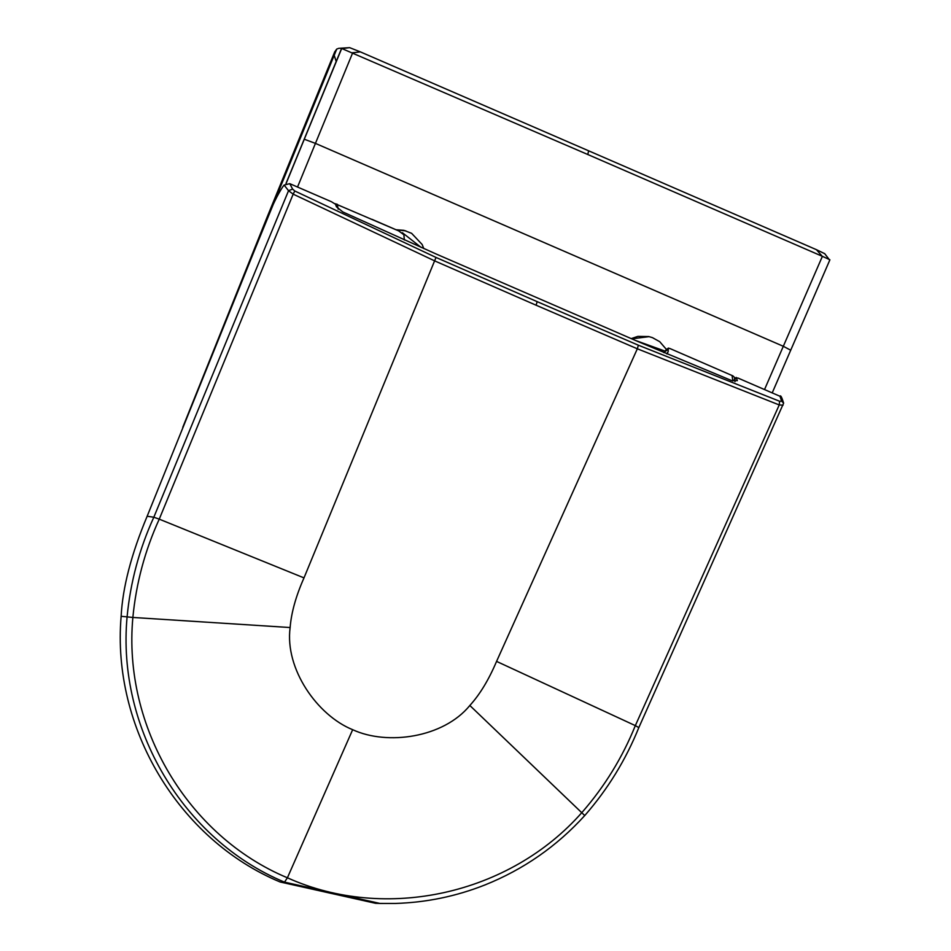 <?xml version="1.0" encoding="UTF-8"?>
<svg xmlns="http://www.w3.org/2000/svg" width="951" height="951" viewBox="0 0 951 951"><rect width="100%" height="100%" fill="white"/><g stroke="black" fill="none" stroke-linecap="round" stroke-linejoin="round"><path stroke-width="1.43" d="M147.155 516.25L153.824 517.225L288.533 190.711L293.17 194.147L294.786 190.996L292.623 189.083L288.533 190.711L284.123 185.065L282.816 186.753C277.454 194.872 272.081 205.987 266.696 220.097L147.155 516.25C131.309 554.088 122.631 587.445 121.134 616.307L132.867 617.449C136.148 583.272 144.932 550.51 159.245 519.151L153.824 517.225C139.298 549.06 130.382 582.321 127.077 617.021C116.807 728.05 183.163 839.911 284.504 882.136L379.948 903.438L395.259 903.45C426.155 902.535 456.028 896.377 484.867 884.977C523.419 869.535 556.763 846.354 584.877 815.411C607.76 789.211 625.77 759.897 638.882 727.467L783.624 403.153M783.065 405.185L779.238 404.948L779.618 401.251L638.371 345.213L637.336 348.791L779.238 404.948L635.327 725.625L638.644 727.491M638.371 345.213L537.172 301.657L536.091 305.212L637.336 348.791L496.565 661.397C488.79 679.739 479.886 694.432 469.842 705.487C443.416 737.845 387.176 745.703 352.666 729.69L287.404 877.797C187.882 836.321 122.727 726.481 132.867 617.449L290.126 627.541C291.303 612.646 295.927 596.099 303.999 577.887L436.01 257.448L294.786 190.996M781.603 401.144L783.624 403.105C781.77 397.126 780.569 394.855 779.998 396.282L781.603 401.144L779.618 401.251M121.134 616.307C111.612 727.693 178.669 839.697 280.105 881.981L375.574 903.307L379.948 903.438M292.623 189.083L289.758 183.662L331.507 201.767L335.501 204.239L336.44 206.783L342.764 211.918L436.057 253.965L638.49 341.754L731.652 380.578L737.346 380.65L736.549 378.177L734.196 379.687M734.873 378.439L736.264 377.428L736.549 378.177L737.833 377.987L779.582 396.091M303.999 577.887L159.245 519.151L293.17 194.147L434.892 260.99L536.091 305.212M289.758 183.662L284.123 185.065M352.666 729.69C317.408 715.449 284.634 668.981 290.126 627.541M648.606 336.559L637.871 336.381L631.179 338.627M403.64 230.32L395.985 229.738M587.801 154.514L822.175 256.235L816.422 249.673L588.621 150.805L587.801 154.514L341.564 48.43L286.013 183.436M182.758 427.356L267.053 217.304L334.728 51.841L336.749 49.072L338.77 48.323L349.671 47.657L360.346 51.877L352.964 52.745M829.617 260.051L824.576 253.501M829.866 259.742L822.389 256.33L764.521 389.565M336.167 61.482L334.193 55.241M336.749 49.072L235.896 295.785M338.77 48.323L349.647 47.657L342.729 48.477M816.422 249.673L824.458 253.56M360.346 51.877L588.621 150.805M404.365 239.997L403.878 234.754L398.624 230.879L335.049 203.68M371.996 219.336L398.624 230.879M338.187 209.208L337.248 204.263L335.168 203.799M732.829 381.03L732.08 375.49L732.912 375.895M666.996 353.927L668.173 351.668L668.315 348.09L669.968 348.553L732.888 375.871L734.386 377.262L734.98 381.66M668.232 349.397L665.498 351.24L668.315 348.09M667.162 353.796L667.578 352.476L666.746 353.831M280.105 881.981L284.504 882.136L287.404 877.797C385.702 922.113 510.021 894.439 582.131 812.285C604.658 786.465 622.394 757.578 635.327 725.625L496.565 661.397M584.627 815.447L469.842 705.487M537.172 301.657L436.01 257.448M631.69 338.841L649.069 336.654L652.422 337.629L659.732 341.694L666.413 349.433M635.256 340.375L664.82 351.038M402.356 232.698L421.115 247.403M396.365 229.892L405.839 230.867M297.532 187.038L315.435 143.387L783.327 346.295L790.602 350.158M352.75 52.65L315.435 143.387L304.284 139.238L341.718 48.453M286.18 183.365L304.284 139.238M668.173 351.668L667.578 352.476M664 352.666L665.498 351.24M648.439 336.511L649.069 336.654M423.801 248.58L422.137 244.478L411.605 233.316L404.234 230.451M404.116 230.415L403.474 230.285M772.212 392.894L829.843 259.944M669.968 348.553L697.392 360.453M663.655 352.512L667.067 348.934"/></g></svg>
